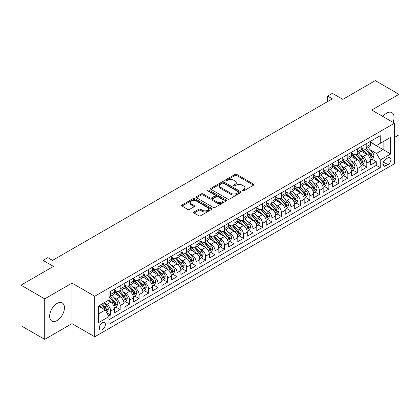 <?xml version="1.0" encoding="UTF-8"?>
<svg xmlns="http://www.w3.org/2000/svg" width="420" height="420" viewBox="0 0 420 420"><rect width="100%" height="100%" fill="white"/><g stroke="black" fill="none" stroke-linecap="round" stroke-linejoin="round"><path stroke-width="0.63" d="M242.372 190.901A0.924 0.53 0 0 0 243.673 190.901L253.57 185.194A1.318 0.761 0 0 0 253.953 184.653A1.318 0.761 0 0 0 253.57 184.118L236.812 174.442A1.318 0.761 0 0 0 234.948 174.442L225.057 180.154A0.924 0.53 0 0 0 224.784 180.527A0.924 0.53 0 0 0 225.057 180.905A0.924 0.53 0 0 0 226.359 180.905L227.64 180.164A4.216 2.431 0 0 1 233.599 180.164L234.995 180.973A4.216 2.431 0 0 1 236.229 182.69A4.216 2.431 0 0 1 234.995 184.411L233.714 185.152A0.924 0.53 0 0 0 233.441 185.53A0.924 0.53 0 0 0 233.714 185.903A0.924 0.53 0 0 0 235.016 185.903L236.297 185.162A4.216 2.431 0 0 1 242.256 185.162L243.653 185.971A4.216 2.431 0 0 1 244.886 187.693A4.216 2.431 0 0 1 243.653 189.409L242.372 190.15A0.924 0.53 0 0 0 242.104 190.528A0.924 0.53 0 0 0 242.372 190.901L242.372 190.15M57.047 320.544A10.463 6.043 120 0 0 63.882 311.32A10.463 6.043 120 0 0 62.276 302.935A10.463 6.043 120 0 0 57.047 303.455A10.463 6.043 120 0 0 50.211 312.674A10.463 6.043 120 0 0 51.812 321.058A10.463 6.043 120 0 0 57.047 320.544M393.041 122.357A10.463 6.043 120 0 0 391.902 112.628A10.463 6.043 120 0 0 386.668 113.148A10.463 6.043 120 0 0 382.909 116.508M102.338 329.658A4.295 2.478 120 0 0 105.142 325.878A4.295 2.478 120 0 0 104.486 322.439A4.295 2.478 120 0 0 102.338 322.649A4.295 2.478 120 0 0 99.535 326.435A4.295 2.478 120 0 0 100.191 329.873A4.295 2.478 120 0 0 102.338 329.658M194.072 211.964A1.318 0.761 0 0 0 193.688 212.499A1.318 0.761 0 0 0 194.072 213.035L198.776 215.749A1.318 0.761 0 0 0 200.639 215.749L211.622 209.407A1.318 0.761 0 0 0 212.011 208.871A1.318 0.761 0 0 0 211.622 208.331L194.864 198.655A1.318 0.761 0 0 0 193.001 198.655L182.018 205.002A1.318 0.761 0 0 0 181.629 205.538A1.318 0.761 0 0 0 182.018 206.073L187.693 209.354A1.318 0.761 0 0 0 189.556 209.354L194.261 206.64A1.318 0.761 0 0 0 194.644 206.105A1.318 0.761 0 0 0 194.261 205.564L191.441 203.936A3.523 2.032 0 0 1 190.412 202.503A3.523 2.032 0 0 1 192.586 200.624A3.523 2.032 0 0 1 196.423 201.065L207.459 207.433A3.523 2.032 0 0 1 208.488 208.871A3.523 2.032 0 0 1 206.315 210.751A3.523 2.032 0 0 1 202.477 210.31L200.639 209.249A1.318 0.761 0 0 0 198.776 209.249L194.072 211.964L194.072 213.035M394.495 137.44L399 134.836L399 94.311L375.286 80.619L342.799 99.377L332.362 93.35L327.621 96.091L332.362 98.826L52.542 260.384L47.796 257.644L43.055 260.384L43.055 272.433M44.714 298.856L44.714 339.381L71.983 323.636L71.983 283.112L44.714 298.856L21 285.164L53.487 266.406L43.055 260.384M71.983 283.112L94.752 296.252L394.495 123.197L394.495 163.727L94.752 336.782L94.752 296.252M399 94.311L371.731 110.056L394.495 123.197M227.729 199.033A1.318 0.761 0 0 0 229.593 199.033L240.581 192.691A1.318 0.761 0 0 0 240.965 192.15A1.318 0.761 0 0 0 240.581 191.615L223.823 181.939A1.318 0.761 0 0 0 221.959 181.939L210.971 188.281A1.318 0.761 0 0 0 210.588 188.822A1.318 0.761 0 0 0 210.971 189.357L227.729 199.033M208.126 191.1A0.924 0.53 0 0 1 209.066 191.231L226.086 201.059L215.114 207.391A1.318 0.761 0 0 1 213.255 207.391L196.492 197.715L196.492 196.639A1.318 0.761 0 0 0 196.109 197.179A1.318 0.761 0 0 0 196.492 197.715M196.492 196.639L201.196 193.924A1.318 0.761 0 0 1 203.059 193.924L209.853 197.852A1.318 0.761 0 0 0 211.717 197.852L214.835 196.051A1.318 0.761 0 0 0 215.224 195.51A1.318 0.761 0 0 0 214.835 194.975L207.758 190.89A0.924 0.53 0 0 1 207.491 190.512A0.924 0.53 0 0 1 208.058 190.024A0.924 0.53 0 0 1 209.066 190.139L226.102 199.972A1.318 0.761 0 0 1 226.49 200.513A1.318 0.761 0 0 1 226.102 201.049L226.102 199.972M44.714 339.381L21 325.689L21 285.164M108.717 316.176L110.686 315.037L106.748 312.764M104.512 303.093L106.89 304.469A5.366 3.098 60 0 1 110.686 311.042L114.482 308.852L114.482 312.848L120.173 309.561L115.857 307.072M113.993 297.617L116.377 298.993A5.366 3.098 60 0 1 120.173 305.566L123.968 303.371L123.968 307.372L129.659 304.085L125.344 301.592M123.48 292.142L125.864 293.517A5.366 3.098 60 0 1 129.659 300.09L133.45 297.895L133.45 301.896L139.141 298.61L134.825 296.116M132.967 286.666L135.35 288.041A5.366 3.098 60 0 1 139.141 294.609L142.936 292.42L142.936 296.42L148.628 293.134L144.312 290.64M142.453 281.19L144.832 282.566A5.366 3.098 60 0 1 148.628 289.133L152.423 286.944L152.423 290.945L158.114 287.658L153.799 285.164M151.94 275.709L154.319 277.084A5.366 3.098 60 0 1 158.114 283.657L161.91 281.468L161.91 285.464L167.601 282.182L163.285 279.689M161.422 270.233L163.805 271.609A5.366 3.098 60 0 1 167.601 278.182L171.392 275.993L171.392 279.988L177.083 276.701L172.767 274.213M170.909 264.757L173.292 266.133A5.366 3.098 60 0 1 177.083 272.706L180.878 270.517L180.878 274.512L186.569 271.226L182.254 268.737M180.395 259.282L182.779 260.657A5.366 3.098 60 0 1 186.569 267.23L190.365 265.041L190.365 269.036L196.056 265.75L191.741 263.256M189.882 253.806L192.26 255.181A5.366 3.098 60 0 1 196.056 261.755L199.852 259.56L199.852 263.56L205.543 260.274L201.227 257.78M199.364 248.33L201.747 249.706A5.366 3.098 60 0 1 205.543 256.274L209.339 254.084L209.339 258.085L215.03 254.798L210.714 252.304M208.85 242.855L211.234 244.23A5.366 3.098 60 0 1 215.03 250.798L218.82 248.609L218.82 252.609L224.511 249.322L220.196 246.829M218.337 237.379L220.721 238.749A5.366 3.098 60 0 1 224.511 245.322L228.307 243.133L228.307 247.128L233.998 243.847L229.682 241.353M227.824 231.898L230.202 233.273A5.366 3.098 60 0 1 233.998 239.846L237.794 237.657L237.794 241.652L243.484 238.366L239.169 235.877M237.31 226.422L239.689 227.797A5.366 3.098 60 0 1 243.484 234.371L247.28 232.181L247.28 236.177L252.971 232.89L248.656 230.402M246.792 220.946L249.175 222.322A5.366 3.098 60 0 1 252.971 228.895L256.762 226.706L256.762 230.701L262.453 227.414L258.137 224.926M256.279 215.471L258.662 216.846A5.366 3.098 60 0 1 262.453 223.419L266.248 221.225L266.248 225.225L271.94 221.939L267.624 219.445M265.766 209.995L268.149 211.37A5.366 3.098 60 0 1 271.94 217.943L275.735 215.749L275.735 219.749L281.426 216.463L277.111 213.969M275.252 204.519L277.631 205.895A5.366 3.098 60 0 1 281.426 212.462L285.222 210.273L285.222 214.274L290.913 210.987L286.598 208.493M284.734 199.043L287.117 200.419A5.366 3.098 60 0 1 290.913 206.987L294.709 204.797L294.709 208.798L300.4 205.511L296.079 203.018M294.221 193.562L296.604 194.938A5.366 3.098 60 0 1 300.4 201.511L304.19 199.322L304.19 203.317L309.881 200.035L305.566 197.542M303.707 188.087L306.091 189.462A5.366 3.098 60 0 1 309.881 196.035L313.677 193.846L313.677 197.841L319.368 194.554L315.053 192.066M313.194 182.611L315.572 183.986A5.366 3.098 60 0 1 319.368 190.559L323.164 188.37L323.164 192.365L328.855 189.079L324.539 186.59M322.681 177.135L325.059 178.511A5.366 3.098 60 0 1 328.855 185.084L332.651 182.894L332.651 186.89L338.342 183.603L334.026 181.115M332.162 171.659L334.546 173.035A5.366 3.098 60 0 1 338.342 179.608L342.132 177.413L342.132 181.414L347.823 178.127L343.507 175.634M341.649 166.184L344.032 167.559A5.366 3.098 60 0 1 347.823 174.132L351.619 171.938L351.619 175.938L357.31 172.652L352.994 170.158M351.136 160.708L353.519 162.083A5.366 3.098 60 0 1 357.31 168.651L361.106 166.462L361.106 170.462L366.796 167.176L366.796 163.175A5.366 3.098 -120 0 0 363.001 156.602L360.623 155.232M362.481 164.682L366.796 167.176M114.482 308.852A5.366 3.098 -120 0 0 110.686 302.279L107.84 300.636M123.968 303.371A5.366 3.098 -120 0 0 120.173 296.804L114.303 293.417M133.45 297.895A5.366 3.098 -120 0 0 129.659 291.328L123.79 287.936M142.936 292.42A5.366 3.098 -120 0 0 139.141 285.847L133.276 282.461M152.423 286.944A5.366 3.098 -120 0 0 148.628 280.371L142.763 276.985M161.91 281.468A5.366 3.098 -120 0 0 158.114 274.895L152.25 271.509M171.392 275.993A5.366 3.098 -120 0 0 167.601 269.419L161.732 266.033M180.878 270.517A5.366 3.098 -120 0 0 177.083 263.944L171.218 260.558M190.365 265.041A5.366 3.098 -120 0 0 186.569 258.468L180.705 255.082M199.852 259.56A5.366 3.098 -120 0 0 196.056 252.992L190.192 249.601M209.339 254.084A5.366 3.098 -120 0 0 205.543 247.511L199.673 244.125M218.82 248.609A5.366 3.098 -120 0 0 215.03 242.036L209.16 238.649M228.307 243.133A5.366 3.098 -120 0 0 224.511 236.56L218.647 233.173M237.794 237.657A5.366 3.098 -120 0 0 233.998 231.084L228.134 227.698M247.28 232.181A5.366 3.098 -120 0 0 243.484 225.608L237.62 222.222M256.762 226.706A5.366 3.098 -120 0 0 252.971 220.133L247.102 216.746M266.248 221.225A5.366 3.098 -120 0 0 262.453 214.657L256.589 211.271M275.735 215.749A5.366 3.098 -120 0 0 271.94 209.181L266.075 205.79M285.222 210.273A5.366 3.098 -120 0 0 281.426 203.7L275.562 200.314M294.709 204.797A5.366 3.098 -120 0 0 290.913 198.224L285.044 194.838M304.19 199.322A5.366 3.098 -120 0 0 300.4 192.749L294.53 189.362M313.677 193.846A5.366 3.098 -120 0 0 309.881 187.273L304.017 183.887M323.164 188.37A5.366 3.098 -120 0 0 319.368 181.797L313.504 178.411M332.651 182.894A5.366 3.098 -120 0 0 328.855 176.321L322.991 172.935M342.132 177.413A5.366 3.098 -120 0 0 338.342 170.846L332.472 167.459M351.619 171.938A5.366 3.098 -120 0 0 347.823 165.365L341.959 161.978M361.106 166.462A5.366 3.098 -120 0 0 357.31 159.889L351.445 156.503M387.949 157.862L385.865 159.07A4.158 2.399 120 0 0 383.145 162.734A4.158 2.399 120 0 0 383.786 166.068A4.158 2.399 120 0 0 385.865 165.858L387.949 164.656A4.158 2.399 120 0 0 390.668 160.991A4.158 2.399 120 0 0 390.028 157.657A4.158 2.399 120 0 0 387.949 157.862M98.543 313.887L105.184 310.055L108.98 316.627L108.98 324.293L380.268 167.669L380.268 159.999L376.472 153.426L370.104 149.751M108.98 316.627L98.543 322.649L98.543 306.002L108.98 299.98L108.98 292.31L380.268 135.686L380.268 143.351L390.7 137.329L390.7 153.977L380.268 159.999M114.482 290.01L116.377 291.107A5.366 3.098 60 0 0 119.059 291.37L122.855 289.181A5.366 3.098 -120 0 0 123.968 286.724L123.968 283.657M123.968 284.534L125.864 285.631A5.366 3.098 60 0 0 128.546 285.894L132.342 283.705A5.366 3.098 -120 0 0 133.45 281.248L133.45 278.182M133.45 279.058L135.35 280.156A5.366 3.098 60 0 0 138.033 280.418L141.823 278.229A5.366 3.098 -120 0 0 142.936 275.772L142.936 272.706M142.936 273.583L144.832 274.675A5.366 3.098 60 0 0 147.515 274.943L151.31 272.753A5.366 3.098 -120 0 0 152.423 270.296L152.423 267.23M152.423 268.107L154.319 269.199A5.366 3.098 60 0 0 157.001 269.467L160.797 267.278A5.366 3.098 -120 0 0 161.91 264.821L161.91 261.755M161.91 262.626L163.805 263.723A5.366 3.098 60 0 0 166.488 263.991L170.284 261.797A5.366 3.098 -120 0 0 171.392 259.345L171.392 256.274M171.392 257.15L173.292 258.248A5.366 3.098 60 0 0 175.975 258.515L179.771 256.321A5.366 3.098 -120 0 0 180.878 253.864L180.878 250.798M180.878 251.674L182.779 252.772A5.366 3.098 60 0 0 185.462 253.034L189.252 250.845A5.366 3.098 -120 0 0 190.365 248.388L190.365 245.322M190.365 246.199L192.26 247.296A5.366 3.098 60 0 0 194.943 247.559L198.739 245.369A5.366 3.098 -120 0 0 199.852 242.912L199.852 239.846M199.852 240.723L201.747 241.82A5.366 3.098 60 0 0 204.43 242.083L208.226 239.894A5.366 3.098 -120 0 0 209.339 237.436L209.339 234.371M209.339 235.247L211.234 236.339A5.366 3.098 60 0 0 213.916 236.607L217.712 234.418A5.366 3.098 -120 0 0 218.82 231.961L218.82 228.895M218.82 229.772L220.721 230.864A5.366 3.098 60 0 0 223.403 231.131L227.194 228.942A5.366 3.098 -120 0 0 228.307 226.485L228.307 223.419M228.307 224.296L230.202 225.388A5.366 3.098 60 0 0 232.885 225.656L236.68 223.466A5.366 3.098 -120 0 0 237.794 221.009L237.794 217.938M237.794 218.815L239.689 219.912A5.366 3.098 60 0 0 242.372 220.18L246.167 217.985A5.366 3.098 -120 0 0 247.28 215.534L247.28 212.462M247.28 213.339L249.175 214.436A5.366 3.098 60 0 0 251.858 214.704L255.654 212.51A5.366 3.098 -120 0 0 256.762 210.053L256.762 206.987M256.762 207.863L258.662 208.96A5.366 3.098 60 0 0 261.345 209.223L265.135 207.034A5.366 3.098 -120 0 0 266.248 204.577L266.248 201.511M266.248 202.388L268.149 203.485A5.366 3.098 60 0 0 270.832 203.747L274.622 201.558A5.366 3.098 -120 0 0 275.735 199.101L275.735 196.035M275.735 196.912L277.631 198.009A5.366 3.098 60 0 0 280.313 198.272L284.109 196.082A5.366 3.098 -120 0 0 285.222 193.625L285.222 190.559M285.222 191.436L287.117 192.528A5.366 3.098 60 0 0 289.8 192.796L293.596 190.607A5.366 3.098 -120 0 0 294.709 188.15L294.709 185.084M294.709 185.96L296.604 187.052A5.366 3.098 60 0 0 299.287 187.32L303.082 185.131A5.366 3.098 -120 0 0 304.19 182.674L304.19 179.608M304.19 180.484L306.091 181.577A5.366 3.098 60 0 0 308.774 181.844L312.564 179.65A5.366 3.098 -120 0 0 313.677 177.198L313.677 174.127M313.677 175.004L315.572 176.101A5.366 3.098 60 0 0 318.255 176.369L322.051 174.174A5.366 3.098 -120 0 0 323.164 171.717L323.164 168.651M323.164 169.528L325.059 170.625A5.366 3.098 60 0 0 327.742 170.888L331.538 168.698A5.366 3.098 -120 0 0 332.651 166.241L332.651 163.175M332.651 164.052L334.546 165.149A5.366 3.098 60 0 0 337.229 165.412L341.024 163.222A5.366 3.098 -120 0 0 342.132 160.766L342.132 157.7M342.132 158.576L344.032 159.673A5.366 3.098 60 0 0 346.715 159.936L350.506 157.747A5.366 3.098 -120 0 0 351.619 155.29L351.619 152.224M351.619 153.101L353.519 154.192A5.366 3.098 60 0 0 356.202 154.46L359.993 152.271A5.366 3.098 -120 0 0 361.106 149.814L361.106 146.748M108.98 319.694L376.283 165.37L376.283 161.7L370.592 164.981L370.592 160.986A5.366 3.098 -120 0 0 366.796 154.413L360.932 151.027M361.106 147.625L363.001 148.717A5.366 3.098 -120 0 0 365.683 148.984A5.366 3.098 -120 0 0 366.796 146.528L366.796 143.462M365.683 148.984L369.479 146.795A5.366 3.098 -120 0 0 370.592 144.338L370.592 141.272M110.686 291.322L110.686 294.394A5.366 3.098 60 0 1 109.573 296.851A5.366 3.098 60 0 1 108.98 297.066M109.573 296.851L113.368 294.656A5.366 3.098 -120 0 0 114.482 292.199L114.482 289.133M120.173 285.847L120.173 288.918A5.366 3.098 60 0 1 119.059 291.37M129.659 280.371L129.659 283.437A5.366 3.098 60 0 1 128.546 285.894M139.141 274.895L139.141 277.961A5.366 3.098 60 0 1 138.033 280.418M148.628 269.419L148.628 272.486A5.366 3.098 60 0 1 147.515 274.943M158.114 263.944L158.114 267.01A5.366 3.098 60 0 1 157.001 269.467M167.601 258.468L167.601 261.534A5.366 3.098 60 0 1 166.488 263.991M177.083 252.992L177.083 256.058A5.366 3.098 60 0 1 175.975 258.515M186.569 247.511L186.569 250.583A5.366 3.098 60 0 1 185.462 253.034M196.056 242.036L196.056 245.102A5.366 3.098 60 0 1 194.943 247.559M205.543 236.56L205.543 239.626A5.366 3.098 60 0 1 204.43 242.083M215.03 231.084L215.03 234.15A5.366 3.098 60 0 1 213.916 236.607M224.511 225.608L224.511 228.674A5.366 3.098 60 0 1 223.403 231.131M233.998 220.133L233.998 223.198A5.366 3.098 60 0 1 232.885 225.656M243.484 214.657L243.484 217.723A5.366 3.098 60 0 1 242.372 220.18M252.971 209.176L252.971 212.247A5.366 3.098 60 0 1 251.858 214.704M262.453 203.7L262.453 206.771A5.366 3.098 60 0 1 261.345 209.223M271.94 198.224L271.94 201.29A5.366 3.098 60 0 1 270.832 203.747M281.426 192.749L281.426 195.815A5.366 3.098 60 0 1 280.313 198.272M290.913 187.273L290.913 190.339A5.366 3.098 60 0 1 289.8 192.796M300.4 181.797L300.4 184.863A5.366 3.098 60 0 1 299.287 187.32M309.881 176.321L309.881 179.387A5.366 3.098 60 0 1 308.774 181.844M319.368 170.846L319.368 173.911A5.366 3.098 60 0 1 318.255 176.369M328.855 165.365L328.855 168.436A5.366 3.098 60 0 1 327.742 170.888M338.342 159.889L338.342 162.955A5.366 3.098 60 0 1 337.229 165.412M347.823 154.413L347.823 157.479A5.366 3.098 60 0 1 346.715 159.936M357.31 148.937L357.31 152.003A5.366 3.098 60 0 1 356.202 154.46M357.31 168.651L357.31 172.652M347.823 174.132L347.823 178.127M338.342 179.608L338.342 183.603M328.855 185.084L328.855 189.079M319.368 190.559L319.368 194.554M309.881 196.035L309.881 200.035M300.4 201.511L300.4 205.511M290.913 206.987L290.913 210.987M281.426 212.462L281.426 216.463M271.94 217.943L271.94 221.939M262.453 223.419L262.453 227.414M252.971 228.895L252.971 232.89M243.484 234.371L243.484 238.366M233.998 239.846L233.998 243.847M224.511 245.322L224.511 249.322M215.03 250.798L215.03 254.798M205.543 256.274L205.543 260.274M196.056 261.755L196.056 265.75M186.569 267.23L186.569 271.226M177.083 272.706L177.083 276.701M167.601 278.182L167.601 282.182M158.114 283.657L158.114 287.658M148.628 289.133L148.628 293.134M139.141 294.609L139.141 298.61M129.659 300.09L129.659 304.085M120.173 305.566L120.173 309.561M110.686 311.042L110.686 315.037M105.184 310.055L98.543 306.222M376.472 153.426L383.114 149.594L383.114 141.708L390.7 137.329M370.592 142.364L390.7 153.977M370.592 142.149L376.472 145.541L380.268 143.351M71.983 323.636L94.752 336.782M327.621 96.091L327.621 101.567M371.968 159.206L376.283 161.7M376.283 165.37L380.268 167.669M242.739 191.032L243.653 190.507A4.216 2.431 0 0 0 244.886 188.785L244.886 187.693M236.229 182.69L236.229 183.787A4.216 2.431 0 0 1 234.995 185.509L234.082 186.034M253.549 185.199L236.812 175.534A1.318 0.761 0 0 0 234.948 175.534L225.424 181.036M240.56 192.701L223.823 183.036A1.318 0.761 0 0 0 221.959 183.036L210.987 189.368M238.25 192.528A0.924 0.53 0 0 0 238.523 192.15A0.924 0.53 0 0 0 238.25 191.777L223.54 183.283A0.924 0.53 0 0 0 222.238 183.283L220.889 184.065A4.216 2.431 0 0 0 219.655 185.782A4.216 2.431 0 0 0 220.889 187.504L230.942 193.31A4.216 2.431 0 0 0 236.901 193.31L238.25 192.528L238.25 193.625A0.924 0.53 0 0 0 238.523 193.247L238.523 192.15M219.655 185.782L219.655 186.879A4.216 2.431 0 0 0 220.889 188.596L220.889 187.504M238.25 193.625L236.901 194.402A4.216 2.431 0 0 1 230.942 194.402L220.889 188.596M196.513 197.726L201.196 195.022L201.196 193.924M215.224 195.51L215.224 196.607A1.318 0.761 0 0 1 214.835 197.143L211.717 198.944A1.318 0.761 0 0 1 209.853 198.944L203.059 195.022A1.318 0.761 0 0 0 201.196 195.022M216.909 201.92A3.523 2.032 0 0 0 220.747 202.361A3.523 2.032 0 0 0 222.92 200.487A3.523 2.032 0 0 0 221.891 199.048L218.001 196.802A1.318 0.761 0 0 0 216.137 196.802L213.019 198.602A1.318 0.761 0 0 0 212.636 199.143A1.318 0.761 0 0 0 213.019 199.678L216.909 201.92L216.909 203.018A3.523 2.032 0 0 0 220.747 203.459A3.523 2.032 0 0 0 222.92 201.579L222.92 200.487M212.636 199.143L212.636 200.235A1.318 0.761 0 0 0 213.019 200.776L213.019 199.678M216.909 203.018L213.019 200.776M208.488 208.871L208.488 209.963A3.523 2.032 0 0 1 206.315 211.843A3.523 2.032 0 0 1 202.477 211.402L200.639 210.341A1.318 0.761 0 0 0 198.776 210.341L194.093 213.045M190.412 202.503L190.412 203.595A3.523 2.032 0 0 0 191.441 205.034L191.441 203.936M194.261 205.564L194.261 206.64L191.441 205.034M211.607 209.417L194.864 199.752A1.318 0.761 0 0 0 193.001 199.752L182.033 206.084M370.514 160.046L372.96 158.629L373.91 155.894A3.554 2.053 -120 0 0 372.524 152.554L368.193 147.535M367.322 154.76L362.182 148.811A10.264 5.927 -120 0 0 361.106 147.683M364.502 153.09L361.631 149.762A8.521 4.919 -120 0 0 361.106 149.189M365.201 149.179L369.584 154.25A3.554 2.053 60 0 1 370.855 156.702C371.385 157.416 371.768 157.196 371.989 156.046A3.554 2.053 -120 0 0 370.724 153.594L366.392 148.575M365.458 149.095L370.172 154.549A1.811 1.045 60 0 1 370.624 155.258L371.989 156.046M370.855 156.702L371.112 157.122M361.027 165.522L363.479 164.11L364.423 161.369A3.554 2.053 -120 0 0 363.043 158.03L358.706 153.011M357.84 160.235L352.7 154.287A10.264 5.927 -120 0 0 351.619 153.158M355.021 158.566L352.144 155.237A8.521 4.919 -120 0 0 351.619 154.665M355.714 154.654L360.098 159.731A3.554 2.053 60 0 1 361.368 162.178C361.904 162.892 362.281 162.671 362.507 161.522A3.554 2.053 -120 0 0 361.237 159.07L356.906 154.056M355.976 154.571L360.685 160.025A1.811 1.045 60 0 1 361.142 160.734L362.507 161.522M361.368 162.178L361.625 162.598M351.54 170.998L353.992 169.585L354.937 166.845A3.554 2.053 -120 0 0 353.556 163.506L349.219 158.492M348.353 165.716L343.214 159.763A10.264 5.927 -120 0 0 342.132 158.634M345.534 164.041L342.657 160.713A8.521 4.919 -120 0 0 342.132 160.141M346.232 160.13L350.616 165.207A3.554 2.053 60 0 1 351.881 167.653C352.417 168.368 352.795 168.152 353.02 166.997A3.554 2.053 -120 0 0 351.75 164.551L347.419 159.532M346.49 160.046L351.199 165.501A1.811 1.045 60 0 1 351.656 166.21L353.02 166.997M351.881 167.653L352.139 168.073M342.053 176.474L344.505 175.061L345.455 172.321A3.554 2.053 -120 0 0 344.069 168.982L339.733 163.968M338.867 171.192L333.727 165.239A10.264 5.927 -120 0 0 332.651 164.11M336.047 169.523L333.175 166.194A8.521 4.919 -120 0 0 332.651 165.622M336.745 165.606L341.129 170.683A3.554 2.053 60 0 1 342.394 173.129C342.93 173.843 343.308 173.628 343.534 172.473A3.554 2.053 -120 0 0 342.269 170.027L337.932 165.008M337.003 165.522L341.712 170.977A1.811 1.045 60 0 1 342.169 171.685L343.534 172.473M342.394 173.129L342.657 173.554M332.567 181.954L335.018 180.537L335.969 177.797A3.554 2.053 -120 0 0 334.582 174.463L330.251 169.444M329.38 176.668L324.24 170.714A10.264 5.927 -120 0 0 323.164 169.585M326.56 174.998L323.689 171.67A8.521 4.919 -120 0 0 323.164 171.097M327.259 171.082L331.643 176.159A3.554 2.053 60 0 1 332.913 178.605C333.443 179.324 333.827 179.104 334.047 177.949A3.554 2.053 -120 0 0 332.782 175.502L328.445 170.483M327.516 170.998L332.225 176.453A1.811 1.045 60 0 1 332.682 177.161L334.047 177.949M332.913 178.605L333.17 179.03M323.085 187.43L325.537 186.013L326.482 183.272A3.554 2.053 -120 0 0 325.096 179.939L320.764 174.919M319.898 182.144L314.758 176.19A10.264 5.927 -120 0 0 313.677 175.066M317.079 180.474L314.202 177.146A8.521 4.919 -120 0 0 313.677 176.573M317.772 176.558L322.156 181.634A3.554 2.053 60 0 1 323.426 184.086C323.962 184.8 324.34 184.579 324.566 183.424A3.554 2.053 -120 0 0 323.295 180.978L318.964 175.959M318.029 176.479L322.744 181.928A1.811 1.045 60 0 1 323.201 182.637L324.566 183.424M323.426 184.086L323.683 184.506M313.598 192.906L316.05 191.489L316.995 188.753A3.554 2.053 -120 0 0 315.614 185.414L311.278 180.395M310.411 187.619L305.272 181.671A10.264 5.927 -120 0 0 304.19 180.542M307.592 185.95L304.715 182.621A8.521 4.919 -120 0 0 304.19 182.049M308.291 182.033L312.674 187.11A3.554 2.053 60 0 1 313.94 189.562C314.475 190.276 314.853 190.055 315.079 188.9A3.554 2.053 -120 0 0 313.808 186.454L309.477 181.435M308.548 181.954L313.257 187.404A1.811 1.045 60 0 1 313.714 188.113L315.079 188.9M313.94 189.562L314.197 189.982M304.112 198.382L306.563 196.964L307.514 194.229A3.554 2.053 -120 0 0 306.127 190.89L301.791 185.871M300.925 193.095L295.785 187.147A10.264 5.927 -120 0 0 294.709 186.018M298.106 191.425L295.229 188.097A8.521 4.919 -120 0 0 294.709 187.525M298.804 187.514L303.188 192.586A3.554 2.053 60 0 1 304.453 195.037C304.988 195.752 305.366 195.531 305.592 194.381A3.554 2.053 -120 0 0 304.327 191.929L299.99 186.91M299.061 187.43L303.77 192.885A1.811 1.045 60 0 1 304.227 193.594L305.592 194.381M304.453 195.037L304.71 195.458M294.625 203.858L297.077 202.445L298.027 199.705A3.554 2.053 -120 0 0 296.641 196.366L292.31 191.347M291.438 198.571L286.298 192.623A10.264 5.927 -120 0 0 285.222 191.494M288.619 196.901L285.747 193.573A8.521 4.919 -120 0 0 285.222 193.001M289.317 192.99L293.701 198.061A3.554 2.053 60 0 1 294.966 200.513C295.502 201.227 295.88 201.007 296.105 199.857A3.554 2.053 -120 0 0 294.84 197.405L290.504 192.392M289.574 192.906L294.284 198.361A1.811 1.045 60 0 1 294.74 199.07L296.105 199.857M294.966 200.513L295.229 200.933M285.143 209.333L287.59 207.921L288.54 205.18A3.554 2.053 -120 0 0 287.154 201.841L282.823 196.822M281.951 204.047L276.812 198.098A10.264 5.927 -120 0 0 275.735 196.97M279.137 202.377L276.26 199.048A8.521 4.919 -120 0 0 275.735 198.476M279.83 198.466L284.214 203.542A3.554 2.053 60 0 1 285.485 205.989C286.015 206.703 286.398 206.488 286.619 205.333A3.554 2.053 -120 0 0 285.353 202.881L281.022 197.867M280.088 198.382L284.802 203.837A1.811 1.045 60 0 1 285.254 204.545L286.619 205.333M285.485 205.989L285.742 206.409M275.656 214.809L278.108 213.397L279.053 210.656A3.554 2.053 -120 0 0 277.673 207.317L273.336 202.303M272.47 209.528L267.33 203.574A10.264 5.927 -120 0 0 266.248 202.445M269.651 207.858L266.774 204.53A8.521 4.919 -120 0 0 266.248 203.957M270.344 203.941L274.727 209.018A3.554 2.053 60 0 1 275.998 211.465C276.533 212.179 276.911 211.964 277.137 210.809A3.554 2.053 -120 0 0 275.867 208.362L271.535 203.343M270.606 203.858L275.315 209.312A1.811 1.045 60 0 1 275.772 210.021L277.137 210.809M275.998 211.465L276.255 211.885M266.17 220.285L268.622 218.873L269.567 216.132A3.554 2.053 -120 0 0 268.186 212.798L263.849 207.779M262.983 215.003L257.843 209.05A10.264 5.927 -120 0 0 256.762 207.921M260.164 213.334L257.287 210.005A8.521 4.919 -120 0 0 256.762 209.433M260.862 209.417L265.246 214.494A3.554 2.053 60 0 1 266.511 216.941C267.047 217.655 267.425 217.439 267.65 216.284A3.554 2.053 -120 0 0 266.385 213.838L262.048 208.819M261.119 209.333L265.829 214.788A1.811 1.045 60 0 1 266.285 215.497L267.65 216.284M266.511 216.941L266.768 217.366M256.683 225.766L259.135 224.348L260.085 221.608A3.554 2.053 -120 0 0 258.699 218.274L254.368 213.255M253.496 220.479L248.357 214.526A10.264 5.927 -120 0 0 247.28 213.397M250.677 218.809L247.805 215.481A8.521 4.919 -120 0 0 247.28 214.909M251.375 214.893L255.759 219.97A3.554 2.053 60 0 1 257.024 222.416C257.56 223.136 257.938 222.915 258.163 221.76A3.554 2.053 -120 0 0 256.898 219.314L252.562 214.294M251.633 214.809L256.342 220.264A1.811 1.045 60 0 1 256.798 220.972L258.163 221.76M257.024 222.416L257.287 222.841M247.196 231.242L249.648 229.824L250.598 227.089A3.554 2.053 -120 0 0 249.212 223.75L244.881 218.731M244.01 225.955L238.87 220.007A10.264 5.927 -120 0 0 237.794 218.878M241.19 224.285L238.319 220.957A8.521 4.919 -120 0 0 237.794 220.385M241.889 220.369L246.272 225.446A3.554 2.053 60 0 1 247.543 227.897C248.073 228.611 248.456 228.391 248.677 227.236A3.554 2.053 -120 0 0 247.412 224.789L243.075 219.77M242.146 220.29L246.855 225.74A1.811 1.045 60 0 1 247.312 226.448L248.677 227.236M247.543 227.897L247.8 228.317M237.715 236.717L240.167 235.3L241.112 232.565A3.554 2.053 -120 0 0 239.726 229.226L235.394 224.207M234.528 231.43L229.388 225.482A10.264 5.927 -120 0 0 228.307 224.353M231.709 229.761L228.832 226.433A8.521 4.919 -120 0 0 228.307 225.86M232.402 225.85L236.786 230.921A3.554 2.053 60 0 1 238.056 233.373C238.591 234.087 238.97 233.867 239.195 232.717A3.554 2.053 -120 0 0 237.925 230.265L233.594 225.246M232.659 225.766L237.374 231.221A1.811 1.045 60 0 1 237.83 231.924L239.195 232.717M238.056 233.373L238.313 233.793M228.228 242.193L230.68 240.776L231.625 238.04A3.554 2.053 -120 0 0 230.244 234.701L225.908 229.682M225.041 236.906L219.902 230.958A10.264 5.927 -120 0 0 218.82 229.829M222.222 235.237L219.345 231.908A8.521 4.919 -120 0 0 218.82 231.336M222.92 231.326L227.304 236.397A3.554 2.053 60 0 1 228.569 238.849C229.105 239.563 229.483 239.342 229.709 238.192A3.554 2.053 -120 0 0 228.438 235.741L224.107 230.722M223.178 231.242L227.887 236.696A1.811 1.045 60 0 1 228.344 237.405L229.709 238.192M228.569 238.849L228.827 239.269M218.741 247.669L221.193 246.257L222.143 243.516A3.554 2.053 -120 0 0 220.757 240.177L216.421 235.158M215.554 242.382L210.415 236.434A10.264 5.927 -120 0 0 209.339 235.305M212.735 240.713L209.858 237.384A8.521 4.919 -120 0 0 209.339 236.812M213.434 236.801L217.817 241.878A3.554 2.053 60 0 1 219.083 244.325C219.618 245.039 219.996 244.818 220.222 243.668A3.554 2.053 -120 0 0 218.957 241.216L214.62 236.203M213.691 236.717L218.4 242.172A1.811 1.045 60 0 1 218.857 242.881L220.222 243.668M219.083 244.325L219.34 244.745M209.255 253.145L211.706 251.732L212.657 248.992A3.554 2.053 -120 0 0 211.271 245.653L206.939 240.639M206.068 247.863L200.928 241.91A10.264 5.927 -120 0 0 199.852 240.781M203.249 246.188L200.377 242.86A8.521 4.919 -120 0 0 199.852 242.288M203.947 242.277L208.331 247.354A3.554 2.053 60 0 1 209.596 249.8C210.131 250.514 210.509 250.299 210.735 249.144A3.554 2.053 -120 0 0 209.47 246.697L205.133 241.678M204.204 242.193L208.913 247.648A1.811 1.045 60 0 1 209.37 248.357L210.735 249.144M209.596 249.8L209.858 250.22M199.773 258.62L202.22 257.208L203.17 254.468A3.554 2.053 -120 0 0 201.784 251.129L197.453 246.115M196.581 253.339L191.441 247.385A10.264 5.927 -120 0 0 190.365 246.257M193.767 251.669L190.89 248.341A8.521 4.919 -120 0 0 190.365 247.769M194.46 247.753L198.844 252.829A3.554 2.053 60 0 1 200.114 255.276C200.645 255.99 201.028 255.775 201.248 254.62A3.554 2.053 -120 0 0 199.983 252.173L195.652 247.154M194.717 247.669L199.432 253.124A1.811 1.045 60 0 1 199.889 253.832L201.248 254.62M200.114 255.276L200.372 255.701M190.286 264.101L192.738 262.684L193.683 259.943A3.554 2.053 -120 0 0 192.302 256.609L187.966 251.591M187.1 258.815L181.96 252.861A10.264 5.927 -120 0 0 180.878 251.732M184.28 257.145L181.403 253.816A8.521 4.919 -120 0 0 180.878 253.244M184.978 253.228L189.357 258.305A3.554 2.053 60 0 1 190.628 260.752C191.163 261.471 191.541 261.25 191.767 260.096A3.554 2.053 -120 0 0 190.496 257.649L186.165 252.63M185.236 253.145L189.945 258.599A1.811 1.045 60 0 1 190.402 259.308L191.767 260.096M190.628 260.752L190.885 261.177M180.799 269.577L183.251 268.159L184.196 265.419A3.554 2.053 -120 0 0 182.816 262.085L178.479 257.066M177.613 264.29L172.473 258.337A10.264 5.927 -120 0 0 171.392 257.213M174.793 262.621L171.916 259.292A8.521 4.919 -120 0 0 171.392 258.72M175.492 258.704L179.876 263.781A3.554 2.053 60 0 1 181.141 266.233C181.676 266.947 182.054 266.726 182.28 265.571A3.554 2.053 -120 0 0 181.015 263.125L176.678 258.106M175.749 258.625L180.458 264.075A1.811 1.045 60 0 1 180.915 264.784L182.28 265.571M181.141 266.233L181.398 266.653M171.313 275.053L173.765 273.635L174.715 270.9A3.554 2.053 -120 0 0 173.329 267.561L168.998 262.542M168.126 269.766L162.986 263.818A10.264 5.927 -120 0 0 161.91 262.689M165.307 268.097L162.435 264.768A8.521 4.919 -120 0 0 161.91 264.196M166.005 264.18L170.389 269.257A3.554 2.053 60 0 1 171.654 271.709C172.19 272.423 172.567 272.202 172.793 271.047A3.554 2.053 -120 0 0 171.528 268.601L167.191 263.582M166.262 264.101L170.972 269.551A1.811 1.045 60 0 1 171.428 270.26L172.793 271.047M171.654 271.709L171.916 272.129M161.826 280.529L164.278 279.111L165.228 276.376A3.554 2.053 -120 0 0 163.842 273.037L159.511 268.018M158.639 275.242L153.5 269.294A10.264 5.927 -120 0 0 152.423 268.165M155.82 273.572L152.948 270.244A8.521 4.919 -120 0 0 152.423 269.671M156.518 269.661L160.902 274.733A3.554 2.053 60 0 1 162.172 277.184C162.703 277.898 163.086 277.678 163.306 276.528A3.554 2.053 -120 0 0 162.041 274.076L157.705 269.057M156.776 269.577L161.485 275.032A1.811 1.045 60 0 1 161.941 275.741L163.306 276.528M162.172 277.184L162.43 277.604M152.345 286.004L154.796 284.587L155.741 281.852A3.554 2.053 -120 0 0 154.355 278.512L150.024 273.494M149.158 280.718L144.018 274.769A10.264 5.927 -120 0 0 142.936 273.641M146.339 279.048L143.462 275.719A8.521 4.919 -120 0 0 142.936 275.147M147.031 275.137L151.415 280.208A3.554 2.053 60 0 1 152.686 282.66C153.221 283.374 153.599 283.154 153.825 282.004A3.554 2.053 -120 0 0 152.554 279.552L148.223 274.538M147.294 275.053L152.003 280.507A1.811 1.045 60 0 1 152.46 281.216L153.825 282.004M152.686 282.66L152.943 283.08M142.858 291.48L145.309 290.068L146.255 287.327A3.554 2.053 -120 0 0 144.874 283.988L140.537 278.969M139.671 286.193L134.531 280.245A10.264 5.927 -120 0 0 133.45 279.116M136.852 284.524L133.975 281.195A8.521 4.919 -120 0 0 133.45 280.623M137.55 280.613L141.934 285.689A3.554 2.053 60 0 1 143.199 288.136C143.734 288.85 144.113 288.629 144.338 287.48A3.554 2.053 -120 0 0 143.068 285.028L138.737 280.014M137.807 280.529L142.517 285.983A1.811 1.045 60 0 1 142.973 286.692L144.338 287.48M143.199 288.136L143.456 288.556M133.371 296.956L135.823 295.544L136.773 292.803A3.554 2.053 -120 0 0 135.387 289.464L131.05 284.45M130.184 291.674L125.045 285.721A10.264 5.927 -120 0 0 123.968 284.592M127.365 290.005L124.493 286.676A8.521 4.919 -120 0 0 123.968 286.104M128.063 286.088L132.447 291.165A3.554 2.053 60 0 1 133.712 293.612C134.248 294.326 134.626 294.11 134.852 292.955A3.554 2.053 -120 0 0 133.586 290.509L129.25 285.49M128.321 286.004L133.03 291.459A1.811 1.045 60 0 1 133.487 292.168L134.852 292.955M133.712 293.612L133.975 294.031M123.884 302.431L126.336 301.019L127.286 298.279A3.554 2.053 -120 0 0 125.9 294.94L121.569 289.926M120.698 297.15L115.558 291.197A10.264 5.927 -120 0 0 114.482 290.068M117.878 295.481L115.007 292.152A8.521 4.919 -120 0 0 114.482 291.58M118.577 291.564L122.96 296.641A3.554 2.053 60 0 1 124.226 299.087C124.761 299.801 125.144 299.586 125.365 298.431A3.554 2.053 -120 0 0 124.1 295.985L119.763 290.966M118.834 291.48L123.543 296.935A1.811 1.045 60 0 1 124 297.644L125.365 298.431M124.226 299.087L124.488 299.512M114.403 307.913L116.849 306.495L117.8 303.755A3.554 2.053 -120 0 0 116.414 300.421L112.082 295.402M111.211 302.626L108.943 299.995M108.397 300.956L108.024 300.526M109.09 297.04L113.474 302.117A3.554 2.053 60 0 1 114.744 304.563C115.274 305.282 115.658 305.062 115.883 303.907A3.554 2.053 -120 0 0 114.613 301.46L110.282 296.441M109.347 296.956L114.061 302.411A1.811 1.045 60 0 1 114.518 303.119L115.883 303.907M114.744 304.563L115.001 304.988M106.559 312.438L107.368 311.971L108.313 309.236A3.554 2.053 -120 0 0 106.932 305.897L104.202 302.736M101.656 308.018L99.456 305.477M98.91 306.432L98.543 306.012M101.262 304.432L103.992 307.592A3.554 2.053 60 0 1 105.257 310.044C105.793 310.758 106.171 310.538 106.397 309.382A3.554 2.053 -120 0 0 105.126 306.936L102.401 303.776M101.483 304.306L104.575 307.886A1.811 1.045 60 0 1 105.032 308.595L106.397 309.382M105.257 310.044L105.514 310.464M37.601 275.578L39.554 274.454M106.89 304.469L110.686 302.279M116.377 298.993L120.173 296.804M125.864 293.517L129.659 291.328M135.35 288.041L139.141 285.847M144.832 282.566L148.628 280.371M154.319 277.084L158.114 274.895M163.805 271.609L167.601 269.419M173.292 266.133L177.083 263.944M182.779 260.657L186.569 258.468M192.26 255.181L196.056 252.992M201.747 249.706L205.543 247.511M211.234 244.23L215.03 242.036M220.721 238.749L224.511 236.56M230.202 233.273L233.998 231.084M239.689 227.797L243.484 225.608M249.175 222.322L252.971 220.133M258.662 216.846L262.453 214.657M268.149 211.37L271.94 209.181M277.631 205.895L281.426 203.7M287.117 200.419L290.913 198.224M296.604 194.938L300.4 192.749M306.091 189.462L309.881 187.273M315.572 183.986L319.368 181.797M325.059 178.511L328.855 176.321M334.546 173.035L338.342 170.846M344.032 167.559L347.823 165.365M353.519 162.083L357.31 159.889M363.001 156.602L366.796 154.413M366.796 146.528L370.592 144.338M110.686 294.394L114.482 292.199M120.173 288.918L123.968 286.724M129.659 283.437L133.45 281.248M139.141 277.961L142.936 275.772M148.628 272.486L152.423 270.296M158.114 267.01L161.91 264.821M167.601 261.534L171.392 259.345M177.083 256.058L180.878 253.864M186.569 250.583L190.365 248.388M196.056 245.102L199.852 242.912M205.543 239.626L209.339 237.436M215.03 234.15L218.82 231.961M224.511 228.674L228.307 226.485M233.998 223.198L237.794 221.009M243.484 217.723L247.28 215.534M252.971 212.247L256.762 210.053M262.453 206.771L266.248 204.577M271.94 201.29L275.735 199.101M281.426 195.815L285.222 193.625M290.913 190.339L294.709 188.15M300.4 184.863L304.19 182.674M309.881 179.387L313.677 177.198M319.368 173.911L323.164 171.717M328.855 168.436L332.651 166.241M338.342 162.955L342.132 160.766M347.823 157.479L351.619 155.29M357.31 152.003L361.106 149.814M366.796 163.175L370.592 160.986M383.402 162.031L387.949 164.656M382.925 164.162L385.865 165.858M243.653 190.507L243.653 189.409M233.714 185.903L233.714 185.152M234.995 185.509L234.995 184.411M225.057 180.905L225.057 180.154M234.948 175.534L234.948 174.442M236.812 175.534L236.812 174.442M253.57 185.194L253.57 184.118M210.971 189.357L210.971 188.281M221.959 183.036L221.959 181.939M223.823 183.036L223.823 181.939M240.581 192.691L240.581 191.615M230.942 194.402L230.942 193.31M236.901 194.402L236.901 193.31M203.059 195.022L203.059 193.924M209.853 198.944L209.853 197.852M211.717 198.944L211.717 197.852M214.835 197.143L214.835 196.051M209.066 191.231L209.066 190.139M198.776 210.341L198.776 209.249M200.639 210.341L200.639 209.249M202.477 211.402L202.477 210.31M182.018 206.073L182.018 205.002M193.001 199.752L193.001 198.655M194.864 199.752L194.864 198.655M211.622 209.407L211.622 208.331M369.968 158.225L373.889 155.962M362.182 148.811L362.67 148.528M370.724 153.594L372.524 152.554M367.889 155.232L369.584 154.25M360.481 163.7L364.403 161.438M352.7 154.287L353.189 154.004M361.237 159.07L363.043 158.03M358.407 160.708L360.098 159.731M350.999 169.176L354.916 166.913M343.214 159.763L343.702 159.479M351.75 164.551L353.556 163.506M348.92 166.184L350.616 165.207M341.512 174.652L345.429 172.389M333.727 165.239L334.215 164.955M342.269 170.027L344.069 168.982M339.433 171.659L341.129 170.683M332.026 180.128L335.942 177.865M324.24 170.714L324.728 170.436M332.782 175.502L334.582 174.463M329.947 177.135L331.643 176.159M322.539 185.603L326.461 183.346M314.758 176.19L315.247 175.912M323.295 180.978L325.096 179.939M320.46 182.616L322.156 181.634M313.058 191.084L316.974 188.822M305.272 181.671L305.76 181.388M313.808 186.454L315.614 185.414M310.979 188.092L312.674 187.11M303.571 196.56L307.487 194.297M295.785 187.147L296.273 186.863M304.327 191.929L306.127 190.89M301.492 193.567L303.188 192.586M294.084 202.036L298 199.773M286.298 192.623L286.786 192.339M294.84 197.405L296.641 196.366M292.005 199.043L293.701 198.061M284.597 207.512L288.519 205.249M276.812 198.098L277.3 197.815M285.353 202.881L287.154 201.841M282.518 204.519L284.214 203.542M275.111 212.987L279.032 210.725M267.33 203.574L267.818 203.291M275.867 208.362L277.673 207.317M273.037 209.995L274.727 209.018M265.629 218.463L269.546 216.2M257.843 209.05L258.332 208.772M266.385 213.838L268.186 212.798M263.55 215.471L265.246 214.494M256.142 223.939L260.059 221.676M248.357 214.526L248.845 214.247M256.898 219.314L258.699 218.274M254.063 220.946L255.759 219.97M246.656 229.42L250.572 227.157M238.87 220.007L239.358 219.723M247.412 224.789L249.212 223.75M244.577 226.427L246.272 225.446M237.169 234.896L241.091 232.633M229.388 225.482L229.877 225.199M237.925 230.265L239.726 229.226M235.09 231.903L236.786 230.921M227.687 240.371L231.604 238.109M219.902 230.958L220.39 230.674M228.438 235.741L230.244 234.701M225.608 237.379L227.304 236.397M218.201 245.847L222.117 243.584M210.415 236.434L210.903 236.15M218.957 241.216L220.757 240.177M216.122 242.855L217.817 241.878M208.714 251.323L212.63 249.06M200.928 241.91L201.416 241.626M209.47 246.697L211.271 245.653M206.635 248.33L208.331 247.354M199.227 256.798L203.149 254.536M191.441 247.385L191.929 247.102M199.983 252.173L201.784 251.129M197.148 253.806L198.844 252.829M189.746 262.274L193.662 260.012M181.96 252.861L182.448 252.583M190.496 257.649L192.302 256.609M187.666 259.282L189.357 258.305M180.259 267.75L184.175 265.493M172.473 258.337L172.961 258.059M181.015 263.125L182.816 262.085M178.18 264.763L179.876 263.781M170.772 273.231L174.689 270.968M162.986 263.818L163.475 263.534M171.528 268.601L173.329 267.561M168.693 270.239L170.389 269.257M161.285 278.707L165.207 276.444M153.5 269.294L153.988 269.01M162.041 274.076L163.842 273.037M159.206 275.714L160.902 274.733M151.798 284.183L155.72 281.92M144.018 274.769L144.506 274.486M152.554 279.552L154.355 278.512M149.72 281.19L151.415 280.208M142.317 289.658L146.234 287.395M134.531 280.245L135.02 279.962M143.068 285.028L144.874 283.988M140.238 286.666L141.934 285.689M132.83 295.134L136.747 292.871M125.045 285.721L125.533 285.437M133.586 290.509L135.387 289.464M130.751 292.142L132.447 291.165M123.344 300.61L127.26 298.347M115.558 291.197L116.046 290.913M124.1 295.985L125.9 294.94M121.264 297.617L122.96 296.641M113.857 306.086L117.779 303.823M114.613 301.46L116.414 300.421M111.778 303.093L113.474 302.117M105.635 310.837L108.292 309.304M105.126 306.936L106.932 305.897M102.454 308.48L103.992 307.592"/></g></svg>
